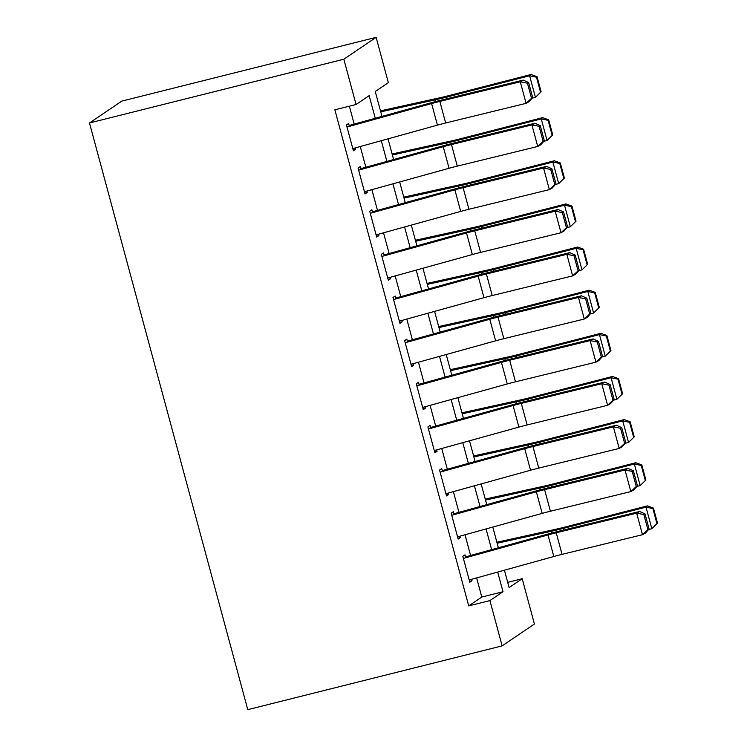 <?xml version="1.0" encoding="UTF-8"?>
<svg xmlns="http://www.w3.org/2000/svg" width="747" height="747" viewBox="0 0 747 747"><rect width="100%" height="100%" fill="white"/><g stroke="black" fill="none" stroke-linecap="round" stroke-linejoin="round"><path stroke-width="1.12" d="M507.699 582.361L522.2 578.729L534.422 624.025L502.133 645.884L247.78 709.65L89.481 122.975L121.78 101.116L376.133 37.35L388.347 82.646L375.255 91.507L381.978 116.411M465.783 557.738L465.007 554.844L462.823 556.319L469.807 582.202L471.992 580.727L471.6 579.308M454.148 514.599L453.364 511.704L451.179 513.189L458.163 539.073L460.348 537.588L459.965 536.169M442.504 471.46L441.729 468.574L439.544 470.05L446.529 495.933L448.704 494.458L448.321 493.029M430.87 428.32L430.085 425.435L427.9 426.91L434.885 452.794L437.07 451.319L436.687 449.89M419.226 385.181L418.451 382.296L416.266 383.771L423.25 409.655L425.426 408.179L425.043 406.751M407.582 342.051L406.807 339.157L404.622 340.632L411.606 366.516L413.791 365.04L413.408 363.612M395.947 298.912L395.163 296.017L392.987 297.493L399.972 323.376L402.147 321.901L401.765 320.482M384.303 255.773L383.528 252.878L381.343 254.363L388.328 280.237L390.513 278.762L390.13 277.342M372.669 212.634L371.885 209.748L369.709 211.224L376.693 237.107L378.869 235.622L378.486 234.203M361.025 169.494L360.25 166.609L358.065 168.084L365.05 193.968L367.235 192.493L366.852 191.064M375.255 118.269L369.149 95.644L356.058 104.505L334.861 109.818L468.714 605.901L481.806 597.04L476.642 577.907M470.591 555.488L465.007 534.768M458.957 512.349L453.364 491.629M447.313 469.209L441.729 448.489M435.678 426.07L430.085 405.36M424.035 382.931L418.451 362.22M412.4 339.801L406.807 319.081M400.756 296.662L395.172 275.942M389.122 253.522L383.528 232.803M377.478 210.383L371.894 189.663M365.843 167.244L360.25 146.533M354.199 124.105L349.363 106.177M349.391 126.355L348.606 123.47L346.431 124.945L353.415 150.829L355.591 149.353L355.208 147.925M502.133 645.884L489.911 600.588L503.002 591.727L497.698 572.071M468.714 605.901L489.911 600.588M356.058 104.505L343.835 59.209L89.481 122.975M504.421 570.204L509.109 587.59L522.2 578.729M388.029 138.83L393.613 159.541M399.664 181.969L405.257 202.68M411.308 225.108L416.901 245.819M422.942 268.238L428.535 288.958M434.586 311.378L440.179 332.098M446.22 354.517L451.814 375.237M457.864 397.656L463.457 418.376M469.508 440.795L475.092 461.506M481.143 483.935L486.736 504.645M492.787 527.065L498.37 547.784M376.133 37.35L343.835 59.209M491.647 549.652L486.064 528.932M480.013 506.513L474.42 485.793M468.369 463.373L462.785 442.654M456.734 420.234L451.141 399.524M445.091 377.095L439.507 356.384M433.456 333.956L427.863 313.245M421.812 290.826L416.219 270.106M410.178 247.687L404.585 226.967M398.534 204.547L392.941 183.827M386.899 161.408L381.306 140.688M481.806 597.04L503.002 591.727M353.172 149.96L355.591 149.353M364.816 193.09L367.235 192.493M376.451 236.229L378.869 235.622M388.095 279.369L390.513 278.762M399.738 322.508L402.147 321.901M411.373 365.647L413.791 365.04M423.017 408.786L425.426 408.179M434.651 451.926L437.07 451.319M446.295 495.056L448.704 494.458M457.93 538.195L460.348 537.588M469.574 581.334L471.992 580.727M346.991 127.027L431.598 103.562A22.41 1.755 164.9 0 1 439.834 101.415L520.276 81.768L523.217 80.106L442.775 99.753A33.615 2.643 -15.1 0 0 430.421 102.974L349.157 125.505M532.695 97.614L529.035 101.676L526.093 103.338L520.276 81.768L527.438 83.178L531.519 98.277L532.695 97.614L528.615 82.515L527.438 83.178M352.808 148.597L437.425 125.132A22.41 1.755 164.9 0 1 445.651 122.984L526.093 103.338L531.519 98.277M528.615 82.515L523.217 80.106M541.117 91.778L537.046 76.68L536.486 77.193L540.557 92.292L541.117 91.778L535.431 97.343L532.181 98.174M540.557 92.292L535.431 97.343L529.604 75.774L446.734 97.073A33.615 2.643 164.9 0 1 434.987 99.893L380.746 111.845M536.486 77.193L529.604 75.774L531.014 74.495L537.046 76.68M380.484 110.855L440.31 97.67A22.41 1.755 -15.1 0 0 448.144 95.793L531.014 74.495M358.625 170.157L443.242 146.701A22.41 1.755 164.9 0 1 451.468 144.554L531.911 124.908L534.852 123.246L454.409 142.892A33.615 2.643 -15.1 0 0 442.065 146.113L360.801 168.645M544.33 140.753L540.669 144.815L537.728 146.477L531.911 124.908L539.082 126.318L543.153 141.416L544.33 140.753L540.258 125.655L539.082 126.318M364.452 191.727L449.059 168.271A22.41 1.755 164.9 0 1 457.295 166.123L537.728 146.477L543.153 141.416M540.258 125.655L534.852 123.246M370.269 213.297L454.876 189.841A22.41 1.755 164.9 0 1 463.112 187.693L543.555 168.047L546.496 166.376L466.053 186.031A33.615 2.643 -15.1 0 0 453.7 189.252L372.436 211.784M555.973 183.893L552.313 187.945L549.372 189.617L543.555 168.047L550.726 169.457L554.797 184.556L555.973 183.893L551.902 168.794L550.726 169.457M376.086 234.866L460.703 211.41A22.41 1.755 164.9 0 1 468.929 209.263L549.372 189.617L554.797 184.556M551.902 168.794L546.496 166.376M381.904 256.436L466.52 232.98A22.41 1.755 164.9 0 1 474.747 230.832L555.189 211.186L558.13 209.515L477.688 229.17A33.615 2.643 -15.1 0 0 465.344 232.392L384.079 254.923M567.608 227.032L563.948 231.084L561.006 232.747L555.189 211.186L562.36 212.596L566.431 227.695L567.608 227.032L563.537 211.933L562.36 212.596M387.73 278.005L472.337 254.55A22.41 1.755 164.9 0 1 480.573 252.402L561.006 232.747L566.431 227.695M563.537 211.933L558.13 209.515M393.548 299.575L478.155 276.119A22.41 1.755 164.9 0 1 486.39 273.972L566.833 254.316L569.774 252.654L489.332 272.3A33.615 2.643 -15.1 0 0 476.988 275.531L395.714 298.053M579.252 270.162L575.592 274.224L572.65 275.886L566.833 254.316L574.004 255.735L578.075 270.834L579.252 270.162L575.181 255.063L574.004 255.735M399.365 321.145L483.981 297.689A22.41 1.755 164.9 0 1 492.208 295.541L572.65 275.886L578.075 270.834M575.181 255.063L569.774 252.654M552.761 134.918L548.69 119.819L548.121 120.332L552.192 135.431L552.761 134.918L547.065 140.483L543.825 141.314M552.192 135.431L547.065 140.483L541.248 118.913L458.378 140.212A33.615 2.643 164.9 0 1 446.622 143.032L392.39 154.984M548.121 120.332L541.248 118.913L542.658 117.634L548.69 119.819M392.119 153.994L451.954 140.81A22.41 1.755 -15.1 0 0 459.788 138.933L542.658 117.634M564.396 178.057L560.325 162.958L559.764 163.472L563.836 178.57L564.396 178.057L558.709 183.622L555.46 184.453M563.836 178.57L558.709 183.622L552.883 162.052L470.012 183.351A33.615 2.643 164.9 0 1 458.266 186.162L404.024 198.123M559.764 163.472L552.883 162.052L554.293 160.773L560.325 162.958M403.763 197.133L463.588 183.949A22.41 1.755 -15.1 0 0 471.422 182.063L554.293 160.773M576.04 221.196L571.969 206.097L571.399 206.611L575.47 221.71L576.04 221.196L570.344 226.761L567.104 227.592M575.47 221.71L570.344 226.761L564.527 205.192L481.656 226.481A33.615 2.643 164.9 0 1 469.9 229.301L415.668 241.262M571.399 206.611L564.527 205.192L565.937 203.912L571.969 206.097M415.397 240.273L475.232 227.079A22.41 1.755 -15.1 0 0 483.066 225.202L565.937 203.912M587.674 264.335L583.603 249.237L583.043 249.741L587.114 264.84L587.674 264.335L581.988 269.9L578.738 270.731M587.114 264.84L581.988 269.9L576.161 248.331L493.291 269.62A33.615 2.643 164.9 0 1 481.544 272.44L427.303 284.392M583.043 249.741L576.161 248.331L577.58 247.042L583.603 249.237M427.041 283.412L486.867 270.218A22.41 1.755 -15.1 0 0 494.701 268.341L577.58 247.042M405.182 342.714L489.799 319.258A22.41 1.755 164.9 0 1 498.025 317.111L578.467 297.455L581.409 295.793L500.966 315.439A33.615 2.643 -15.1 0 0 488.622 318.661L407.358 341.192M590.886 313.301L587.226 317.363L584.294 319.025L578.467 297.455L585.639 298.875L589.71 313.973L590.886 313.301L586.815 298.202L585.639 298.875M411.009 364.284L495.616 340.828A22.41 1.755 164.9 0 1 503.851 338.68L584.294 319.025L589.71 313.973M586.815 298.202L581.409 295.793M599.318 307.465L595.247 292.366L594.677 292.88L598.749 307.979L599.318 307.465L593.622 313.03L590.382 313.871M598.749 307.979L593.622 313.03L587.805 291.47L504.935 312.76A33.615 2.643 164.9 0 1 493.179 315.579L438.947 327.531M594.677 292.88L587.805 291.47L589.215 290.181L595.247 292.366M438.676 326.551L498.51 313.357A22.41 1.755 -15.1 0 0 506.345 311.48L589.215 290.181M416.826 385.854L501.433 362.398A22.41 1.755 164.9 0 1 509.669 360.241L590.111 340.595L593.053 338.933L512.61 358.579A33.615 2.643 -15.1 0 0 500.266 361.8L418.992 384.332M602.53 356.44L598.87 360.502L595.929 362.164L590.111 340.595L597.283 342.005L601.354 357.103L602.53 356.44L598.459 341.342L597.283 342.005M422.643 407.423L507.26 383.958A22.41 1.755 164.9 0 1 515.486 381.81L595.929 362.164L601.354 357.103M598.459 341.342L593.053 338.933M610.953 350.604L606.881 335.506L606.321 336.019L610.392 351.118L610.953 350.604L605.266 356.17L602.017 357.01M610.392 351.118L605.266 356.17L599.439 334.6L516.569 355.899A33.615 2.643 164.9 0 1 504.823 358.719L450.581 370.671M606.321 336.019L599.439 334.6L600.859 333.321L606.881 335.506M450.32 369.681L510.145 356.496A22.41 1.755 -15.1 0 0 517.979 354.62L600.859 333.321M428.461 428.993L513.077 405.528A22.41 1.755 164.9 0 1 521.313 403.38L601.746 383.734L604.687 382.072L524.245 401.718A33.615 2.643 -15.1 0 0 511.9 404.939L430.636 427.471M614.165 399.58L610.514 403.641L607.572 405.304L601.746 383.734L608.917 385.144L612.988 400.243L614.165 399.58L610.094 384.481L608.917 385.144M434.287 450.553L518.894 427.097A22.41 1.755 164.9 0 1 527.13 424.95L607.572 405.304L612.988 400.243M610.094 384.481L604.687 382.072M622.596 393.744L618.525 378.645L617.956 379.159L622.036 394.257L622.596 393.744L616.901 399.309L613.661 400.14M622.036 394.257L616.901 399.309L611.083 377.739L528.213 399.038A33.615 2.643 164.9 0 1 516.457 401.858L462.225 413.81M617.956 379.159L611.083 377.739L612.493 376.46L618.525 378.645M461.954 412.82L521.789 399.636A22.41 1.755 -15.1 0 0 529.623 397.759L612.493 376.46M440.104 472.123L524.721 448.667A22.41 1.755 164.9 0 1 532.947 446.519L613.39 426.873L616.331 425.211L535.888 444.857A33.615 2.643 -15.1 0 0 523.544 448.079L442.271 470.61M625.809 442.719L622.148 446.771L619.207 448.443L613.39 426.873L620.561 428.283L624.632 443.382L625.809 442.719L621.737 427.62L620.561 428.283M445.922 493.692L530.538 470.236A22.41 1.755 164.9 0 1 538.764 468.089L619.207 448.443L624.632 443.382M621.737 427.62L616.331 425.211M634.24 436.883L630.16 421.784L629.6 422.298L633.671 437.397L634.24 436.883L628.544 442.448L625.295 443.279M633.671 437.397L628.544 442.448L622.718 420.878L539.848 442.177A33.615 2.643 164.9 0 1 528.101 444.997L473.859 456.949M629.6 422.298L622.718 420.878L624.137 419.599L630.16 421.784M473.598 455.959L533.433 442.775A22.41 1.755 -15.1 0 0 541.258 440.889L624.137 419.599M451.748 515.262L536.355 491.806A22.41 1.755 164.9 0 1 544.591 489.658L625.024 470.012L627.966 468.341L547.532 487.996A33.615 2.643 -15.1 0 0 535.179 491.218L453.915 513.749M637.452 485.858L633.792 489.911L630.851 491.582L625.024 470.012L632.195 471.422L636.276 486.521L637.452 485.858L633.372 470.759L632.195 471.422M457.566 536.832L542.173 513.376A22.41 1.755 164.9 0 1 550.408 511.228L630.851 491.582L636.276 486.521M633.372 470.759L627.966 468.341M645.875 480.022L641.804 464.923L641.234 465.437L645.315 480.536L645.875 480.022L640.179 485.587L636.939 486.418M645.315 480.536L640.179 485.587L634.362 464.018L551.491 485.317A33.615 2.643 164.9 0 1 539.736 488.127L485.503 500.088M641.234 465.437L634.362 464.018L635.772 462.738L641.804 464.923M485.233 499.099L545.067 485.914A22.41 1.755 -15.1 0 0 552.901 484.028L635.772 462.738M463.383 558.401L547.999 534.945A22.41 1.755 164.9 0 1 556.226 532.798L636.668 513.142L639.609 511.48L559.167 531.136A33.615 2.643 -15.1 0 0 546.823 534.357L465.558 556.879M649.087 528.988L645.427 533.05L642.485 534.712L636.668 513.142L643.839 514.562L647.91 529.66L649.087 528.988L645.016 513.899L643.839 514.562M469.2 579.971L553.816 556.515A22.41 1.755 164.9 0 1 562.043 554.367L642.485 534.712L647.91 529.66M645.016 513.899L639.609 511.48M657.519 523.161L653.438 508.063L652.878 508.576L656.949 523.675L657.519 523.161L651.823 528.727L648.583 529.558M656.949 523.675L651.823 528.727L646.006 507.157L563.126 528.446A33.615 2.643 164.9 0 1 551.379 531.266L497.138 543.228M652.878 508.576L646.006 507.157L647.416 505.878L653.438 508.063M496.876 542.238L556.711 529.044A22.41 1.755 -15.1 0 0 564.536 527.167L647.416 505.878M431.598 103.562L437.425 125.132M439.834 101.415L445.651 122.984M447.164 98.679L446.734 97.073M435.454 101.62L434.987 99.893M443.242 146.701L449.059 168.271M451.468 144.554L457.295 166.123M454.876 189.841L460.703 211.41M463.112 187.693L468.929 209.263M466.52 232.98L472.337 254.55M474.747 230.832L480.573 252.402M478.155 276.119L483.981 297.689M486.39 273.972L492.208 295.541M458.807 141.818L458.378 140.212M447.089 144.75L446.622 143.032M470.451 184.957L470.012 183.351M458.733 187.889L458.266 186.162M482.086 228.096L481.656 226.481M470.367 231.028L469.9 229.301M493.73 271.226L493.291 269.62M482.011 274.168L481.544 272.44M489.799 319.258L495.616 340.828M498.025 317.111L503.851 338.68M505.364 314.366L504.935 312.76M493.646 317.307L493.179 315.579M501.433 362.398L507.26 383.958M509.669 360.241L515.486 381.81M517.008 357.505L516.569 355.899M505.289 360.446L504.823 358.719M513.077 405.528L518.894 427.097M521.313 403.38L527.13 424.95M528.643 400.644L528.213 399.038M516.924 403.576L516.457 401.858M524.721 448.667L530.538 470.236M532.947 446.519L538.764 468.089M540.286 443.783L539.848 442.177M528.568 446.715L528.101 444.997M536.355 491.806L542.173 513.376M544.591 489.658L550.408 511.228M551.921 486.923L551.491 485.317M540.202 489.855L539.736 488.127M547.999 534.945L553.816 556.515M556.226 532.798L562.043 554.367M563.565 530.062L563.126 528.446M551.846 532.994L551.379 531.266"/></g></svg>

